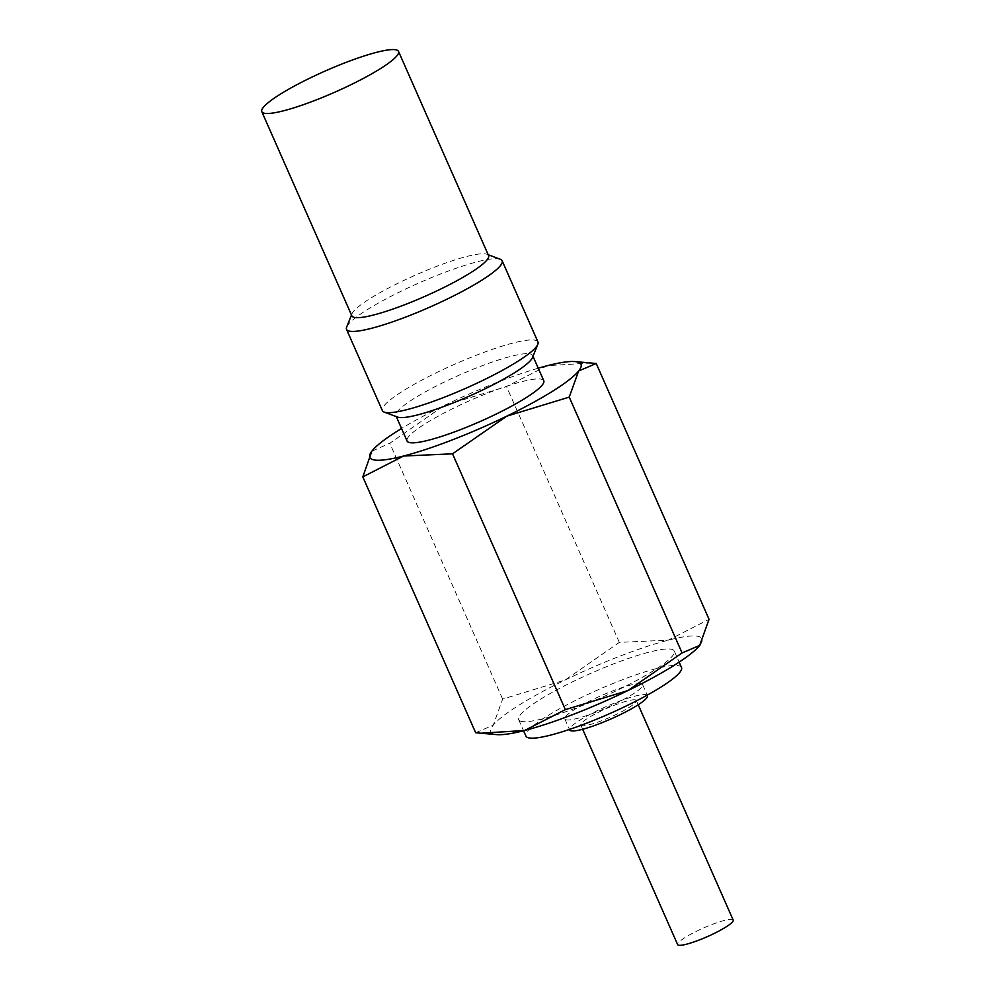 <?xml version="1.0" encoding="UTF-8"?>
<svg xmlns="http://www.w3.org/2000/svg" width="995" height="995" viewBox="0 0 995 995"><rect width="100%" height="100%" fill="white"/><g stroke="black" fill="none" stroke-linecap="round" stroke-linejoin="round"><path stroke-width="0.75" stroke-dasharray="4.97 3.73" d="M488.57 255.578A74.7 11.629 -23.8 0 0 486.978 254.285A74.7 11.629 -23.8 0 0 485.647 253.936A74.7 11.629 -23.8 0 0 413 276.2A74.7 11.629 -23.8 0 0 351.981 313.811A74.7 11.629 -23.8 0 0 351.869 315.875M500.311 259.26A85.023 13.246 -23.8 0 0 498.806 258.874A85.023 13.246 -23.8 0 0 416.121 284.222A85.023 13.246 -23.8 0 0 346.67 327.032M537.959 341.981A85.023 13.246 -23.8 0 0 534.638 340.116A85.023 13.246 -23.8 0 0 445.835 368.237A85.023 13.246 -23.8 0 0 382.366 410.612M532.512 357.541A74.7 11.629 -23.8 0 0 532.623 355.476A74.7 11.629 -23.8 0 0 529.713 353.834A74.7 11.629 -23.8 0 0 451.693 378.548A74.7 11.629 -23.8 0 0 395.935 415.773A74.7 11.629 -23.8 0 0 397.527 417.067M543.767 380.724A74.7 11.629 -23.8 0 0 540.845 379.095A74.7 11.629 -23.8 0 0 462.837 403.796A74.7 11.629 -23.8 0 0 407.067 441.021M681.525 667.483A85.023 13.246 -23.8 0 0 678.204 665.618A85.023 13.246 -23.8 0 0 589.401 693.739A85.023 13.246 -23.8 0 0 525.932 736.101M521.989 721.499A85.023 13.246 156.2 0 1 518.669 719.634A85.023 13.246 156.2 0 1 582.137 677.272A85.023 13.246 156.2 0 1 670.941 649.15A85.023 13.246 156.2 0 1 674.262 651.016A85.023 13.246 156.2 0 1 610.781 693.378A85.023 13.246 156.2 0 1 521.989 721.499M647.459 695.617A42.511 6.617 -23.8 0 0 645.805 694.684A42.511 6.617 -23.8 0 0 601.403 708.739A42.511 6.617 -23.8 0 0 569.675 729.92M640.967 683.702A42.511 6.617 -23.8 0 0 596.565 697.769A42.511 6.617 -23.8 0 0 564.824 718.95A42.511 6.617 -23.8 0 0 566.491 719.882A42.511 6.617 -23.8 0 0 610.893 705.816A42.511 6.617 -23.8 0 0 642.621 684.635A42.511 6.617 -23.8 0 0 640.967 683.702M733.191 920.076A30.372 4.726 -23.8 0 0 731.997 919.405A30.372 4.726 -23.8 0 0 700.293 929.454A30.372 4.726 -23.8 0 0 677.62 944.578M635.171 699.846A30.372 4.726 -23.8 0 0 603.455 709.895A30.372 4.726 -23.8 0 0 580.781 725.019A30.372 4.726 -23.8 0 0 581.963 725.691A30.372 4.726 -23.8 0 0 613.679 715.641A30.372 4.726 -23.8 0 0 636.352 700.517A30.372 4.726 -23.8 0 0 635.171 699.846M700.007 645.009A115.395 17.972 -23.8 0 0 697.532 636.228A115.395 17.972 -23.8 0 0 668.317 640.158A115.395 17.972 -23.8 0 0 565.098 680.045A115.395 17.972 -23.8 0 0 493.246 725.206A115.395 17.972 -23.8 0 0 495.386 734.422A115.395 17.972 -23.8 0 0 496.878 734.608M475.647 732.706L493.246 725.206L502.637 699.075L565.098 680.045L619.338 642.384L668.317 640.158L709.062 619.313M591.03 362.976L547.262 365.712L506.517 386.558L444.056 405.599L389.804 443.26L371.869 451.183M538.233 368.2A115.395 17.972 -23.8 0 0 444.056 405.599A115.395 17.972 -23.8 0 0 401.545 428.484M619.338 642.384L506.517 386.558M502.637 699.075L389.804 443.26M351.981 313.811L351.496 315.029M395.935 415.773L396.308 416.619M518.669 719.634L523.569 730.753M564.824 718.95L569.451 729.434M580.781 725.019L582.647 729.26M636.352 700.517L638.218 704.758M642.621 684.635L647.247 695.132M674.262 651.016L679.162 662.123M532.623 355.476L532.997 356.322M486.978 254.285L488.197 254.732"/><path stroke-width="1.49" d="M261.809 111.676L351.869 315.875A74.7 11.629 -23.8 0 0 354.792 317.517A74.7 11.629 -23.8 0 0 432.8 292.804A74.7 11.629 -23.8 0 0 488.57 255.578L398.51 51.392A74.7 11.629 -23.8 0 0 395.587 49.75A74.7 11.629 -23.8 0 0 317.579 74.463A74.7 11.629 -23.8 0 0 261.809 111.676A74.7 11.629 -23.8 0 0 264.732 113.318A74.7 11.629 -23.8 0 0 342.74 88.617A74.7 11.629 -23.8 0 0 398.51 51.392M351.496 315.029L346.67 327.032A85.023 13.246 -23.8 0 0 346.534 329.37A85.023 13.246 -23.8 0 0 349.854 331.235A85.023 13.246 -23.8 0 0 438.658 303.114A85.023 13.246 -23.8 0 0 502.127 260.74A85.023 13.246 -23.8 0 0 500.311 259.26L488.197 254.732M346.534 329.37L382.366 410.612A85.023 13.246 -23.8 0 0 384.182 412.092A85.023 13.246 -23.8 0 0 385.687 412.477A85.023 13.246 -23.8 0 0 468.384 387.13A85.023 13.246 -23.8 0 0 537.822 344.32A85.023 13.246 -23.8 0 0 537.959 341.981L502.127 260.74M384.182 412.092L397.527 417.067A74.7 11.629 -23.8 0 0 398.846 417.415A74.7 11.629 -23.8 0 0 471.506 395.152A74.7 11.629 -23.8 0 0 532.512 357.541L537.822 344.32M396.308 416.619L407.067 441.021A74.7 11.629 -23.8 0 0 409.99 442.663A74.7 11.629 -23.8 0 0 487.998 417.95A74.7 11.629 -23.8 0 0 543.767 380.724L532.997 356.322M523.569 730.753L525.932 736.101A85.023 13.246 -23.8 0 0 529.253 737.967A85.023 13.246 -23.8 0 0 618.044 709.845A85.023 13.246 -23.8 0 0 681.525 667.483L679.162 662.123M569.451 729.434L569.675 729.92A42.511 6.617 -23.8 0 0 571.329 730.865A42.511 6.617 -23.8 0 0 615.731 716.798A42.511 6.617 -23.8 0 0 647.459 695.617L647.247 695.132M582.647 729.26L677.62 944.578A30.372 4.726 -23.8 0 0 678.801 945.25A30.372 4.726 -23.8 0 0 710.517 935.2A30.372 4.726 -23.8 0 0 733.191 920.076L638.218 704.758M401.545 428.484A115.395 17.972 -23.8 0 0 372.205 450.76A115.395 17.972 -23.8 0 0 371.869 451.183L362.814 476.891L403.572 456.033L452.538 453.819L506.778 416.159A115.395 17.972 -23.8 0 0 578.63 370.998A115.395 17.972 -23.8 0 0 576.491 361.77A115.395 17.972 -23.8 0 0 574.998 361.595A115.395 17.972 -23.8 0 0 547.262 365.712A115.395 17.972 -23.8 0 0 538.233 368.2M371.869 451.183L371.856 451.195A115.395 17.972 -23.8 0 0 374.344 459.976A115.395 17.972 -23.8 0 0 403.572 456.033A115.395 17.972 -23.8 0 0 506.778 416.159L569.24 397.117L578.63 370.998L596.229 363.498L574.998 361.595M480.859 733.228L496.878 734.608A115.395 17.972 -23.8 0 0 524.614 730.492L480.859 733.228L475.647 732.706L362.814 476.891M596.229 363.498L709.062 619.313L699.672 645.444A115.395 17.972 -23.8 0 0 700.007 645.021A115.395 17.972 -23.8 0 0 700.007 645.009L700.02 645.009M627.833 690.605A115.395 17.972 -23.8 0 0 699.672 645.444L682.072 652.944L627.833 690.605L565.359 709.634L524.614 730.492A115.395 17.972 -23.8 0 0 627.833 690.605M682.072 652.944L569.24 397.117M565.359 709.634L452.538 453.819"/></g></svg>
